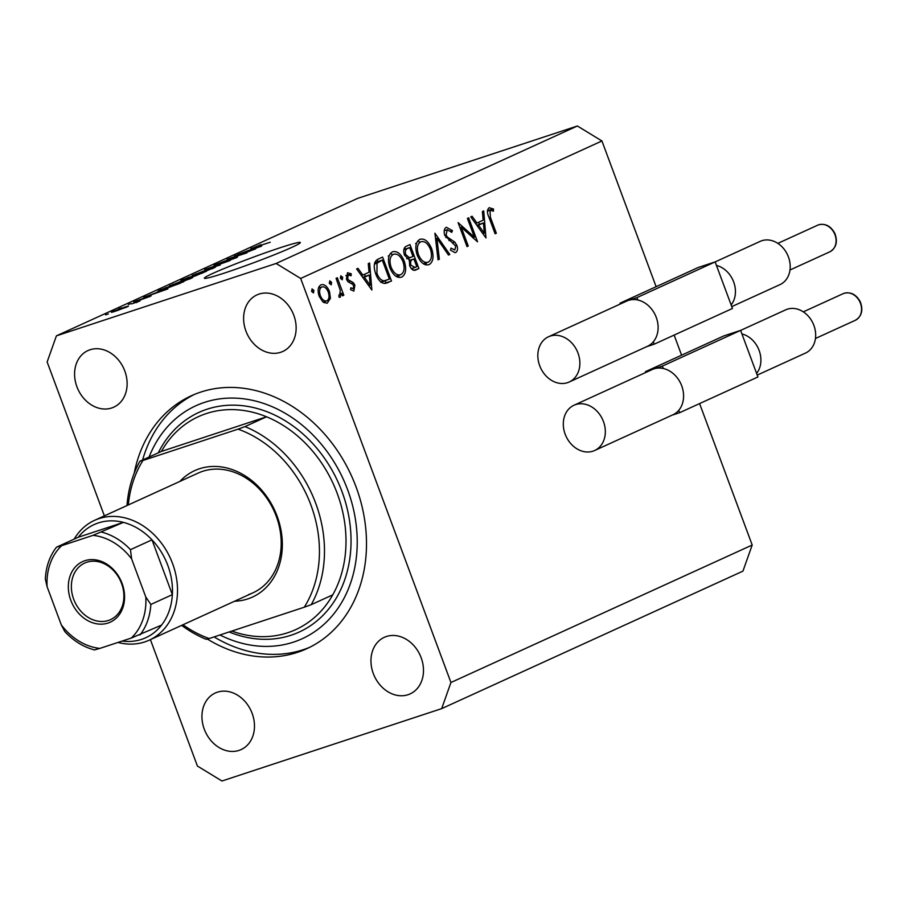<?xml version="1.0" encoding="UTF-8"?>
<svg xmlns="http://www.w3.org/2000/svg" width="907" height="907" viewBox="0 0 907 907"><rect width="100%" height="100%" fill="white"/><g stroke="black" fill="none" stroke-linecap="round" stroke-linejoin="round"><path stroke-width="1.36" d="M279.73 247.883A51.211 2.676 -20.4 0 0 229.675 266.273A51.211 2.676 -20.4 0 0 204.336 278.234A51.211 2.676 -20.4 0 0 224.947 272.882A51.211 2.676 -20.4 0 0 275.002 254.504A51.211 2.676 -20.4 0 0 300.342 242.532A51.211 2.676 -20.4 0 0 279.73 247.883M207.284 639.016A139.02 112.468 -114.5 0 0 297.428 652.36A139.02 112.468 -114.5 0 0 306.759 648.709A139.02 112.468 -114.5 0 0 353.821 481.22A139.02 112.468 -114.5 0 0 200.651 392.119A139.02 112.468 -114.5 0 0 191.32 395.769A139.02 112.468 -114.5 0 0 134.179 473.341M90.031 349.762A31.099 25.158 -114.5 0 0 87.945 350.578A31.099 25.158 -114.5 0 0 77.424 388.049A31.099 25.158 -114.5 0 0 111.686 407.98A31.099 25.158 -114.5 0 0 113.772 407.164A31.099 25.158 -114.5 0 0 124.293 369.693A31.099 25.158 -114.5 0 0 90.031 349.762M217.385 692.188A31.099 25.158 -114.5 0 0 215.299 693.005A31.099 25.158 -114.5 0 0 204.767 730.464A31.099 25.158 -114.5 0 0 239.029 750.395A31.099 25.158 -114.5 0 0 241.115 749.579A31.099 25.158 -114.5 0 0 251.647 712.12A31.099 25.158 -114.5 0 0 217.385 692.188M386.393 636.51A31.099 25.158 -114.5 0 0 384.307 637.326A31.099 25.158 -114.5 0 0 373.786 674.785A31.099 25.158 -114.5 0 0 408.048 694.717A31.099 25.158 -114.5 0 0 410.134 693.9A31.099 25.158 -114.5 0 0 420.655 656.441A31.099 25.158 -114.5 0 0 386.393 636.51M259.051 294.083A31.099 25.158 -114.5 0 0 256.964 294.9A31.099 25.158 -114.5 0 0 246.432 332.359A31.099 25.158 -114.5 0 0 280.694 352.29A31.099 25.158 -114.5 0 0 282.78 351.474A31.099 25.158 -114.5 0 0 293.312 314.015A31.099 25.158 -114.5 0 0 259.051 294.083M656.124 286.691L601.931 140.97L577.385 125.994L276.125 263.472L56.404 335.862L47.141 361.972L104.384 515.879M150.403 639.639L197.409 766.03L221.954 781.006L441.675 708.628L450.938 682.506L300.671 278.449L276.125 263.472M474.406 237.203L467.4 218.383L468.636 217.816L477.547 241.795L461.221 227.169L468.239 246.035L467.014 246.602L458.092 222.623L474.406 237.203L472.751 237.747M455.099 252.69L450.462 250.128L451.017 248.144L454.838 249.992L455.722 246.046L444.827 235.548C443.614 231.398 444.113 228.643 446.335 227.283L452.446 230.616L451.743 232.362L447.242 229.732L446.074 235.026L447.434 237.146L454.781 242.078L456.913 245.389C458.001 248.983 457.57 251.364 455.62 252.52L455.314 252.622M447.412 229.675L444.237 230.729L447.412 229.675M434.918 233.201L449.804 254.448L448.489 255.048L436.902 238.246L439.362 259.221L438.047 259.821L434.918 233.201M419.748 239.414C424.385 238.065 428.342 241.126 431.619 248.609C434.102 256.466 433.308 261.783 429.226 264.561C424.544 265.978 420.553 262.883 417.265 255.298C414.782 247.407 415.621 242.112 419.748 239.414L420.372 239.176M392.368 251.908C397.005 250.559 400.951 253.631 404.227 261.103C406.721 268.971 405.928 274.288 401.846 277.054C397.153 278.472 393.173 275.388 389.874 267.792C387.402 259.912 388.23 254.618 392.368 251.908L392.992 251.67M369.614 263.007L371.859 290.025L356.621 268.937L357.959 268.325L362.845 275.082L369.047 272.247L368.276 263.62L369.614 263.007M312.008 288.936L313.89 290.41L313.493 292.938L311.611 291.453L312.065 288.914M441.675 708.628L742.935 571.138L752.198 545.028L450.938 682.506M752.198 545.028L699.592 403.581M681.588 355.181L674.128 335.091M601.931 140.97L300.671 278.449M326.871 303.255L322.824 301.838L319.128 296.238C317.359 290.557 317.972 286.759 320.953 284.855C324.287 283.868 327.132 286.09 329.49 291.51L330.431 298.346L327.234 303.165M329.74 280.841L331.622 282.326L331.225 284.843L329.343 283.369L329.797 280.83M340.114 297.303L338.98 297.133L338.957 294.968L339.706 294.99L340.284 290.308L336.078 278.313L337.313 277.746L343.821 295.263L342.597 295.829L341.633 293.244L340.182 297.281M338.957 294.968L339.706 294.99M340.794 275.796L342.676 277.281L342.279 279.798L340.397 278.313L340.862 275.773M353.741 291.056L350.567 289.639L350.839 287.757L353.254 288.811L353.673 285.852L352.744 284.424L347.925 281.635L346.451 279.141L347.506 272.735L351.247 273.801L351.032 275.796L348.367 274.855L347.653 278.483L348.605 280.002L353.413 282.723L354.875 285.206L353.877 291.022M348.526 274.798L345.896 275.671L348.526 274.798M375.713 273.891C373.106 266.057 373.99 261.091 378.366 259.017L382.607 257.078L391.518 281.045L384.092 283.426C380.498 282.508 377.709 279.322 375.713 273.891M414.828 270.229L416.234 269.764C413.796 271.204 411.608 269.878 409.681 265.819L409.363 259.992L404.443 255.071C403.116 250.502 403.728 247.566 406.291 246.273L409.998 244.584L418.909 268.551L415.519 270.048M483.726 210.934L485.971 237.94L470.733 216.864L472.071 216.251L476.957 223.009L483.159 220.174L482.388 211.546L483.726 210.934M489.156 207.737L493.487 208.995L493.442 211.172L489.995 210.231L490.404 217.272L496.333 233.212L495.097 233.779L489.077 217.589C486.923 212.964 486.946 209.676 489.156 207.737L489.429 207.635M491.027 210.163L487.388 211.082L490.131 210.175M250.185 250.854L234.494 256.023L255.627 248.881L232.623 257.384L246.919 252.849L227.192 259.345L250.23 250.978M217.034 264.685C213.564 265.796 213.088 265.762 215.605 264.606L226.841 260.32L217.782 263.903C216.115 264.663 216.32 264.708 218.394 264.05L234.652 257.792C237.917 256.749 238.394 256.76 236.081 257.826L217.034 264.685M213.973 265.49L215.775 265.082M217.782 263.903C216.115 264.663 216.32 264.708 218.394 264.05L218.451 264.209M237.555 257.021L236.081 257.826M220.186 265.048L204.778 269.583L230.061 260.547L207.896 268.449L220.186 265.048M192.76 275.411L209.052 268.846C215.084 266.839 216.728 266.522 213.995 267.905L192.216 275.445M215.56 267.032L213.995 267.905M169.994 285.807L186.286 279.231C192.318 277.225 193.962 276.918 191.23 278.302L169.45 285.83M192.794 277.417L191.23 278.302M157.138 292.065L167.886 288.914L143.794 297.417L157.228 292.315M108.375 313.935L105.552 314.865L108.375 313.935M577.385 125.994L357.664 198.372L56.404 335.862M116.255 310.908C111.788 312.405 110.541 312.654 112.502 311.657L123.749 307.462C128.114 306.01 129.316 305.772 127.354 306.77L116.255 310.908M111.368 312.291L112.638 312.042M128.477 306.135L127.354 306.77M121.527 307.927L118.715 308.856L121.527 307.927M131.662 303.89L139.995 300.965L131.662 303.89M136.379 302.632L137.138 302.303M131.13 303.539L128.318 304.469L131.13 303.539M136.243 301.407C133.431 302.314 133 302.314 134.984 301.396L148.963 296.385C151.458 295.58 151.775 295.614 149.893 296.476L136.243 301.407M133.726 302.088L135.12 301.77M149.122 296.816L148.963 296.385C151.458 295.58 151.775 295.614 149.893 296.476M164.779 289.095C158.702 291.136 157.115 291.43 160.029 290.002L183.781 281.669L164.779 289.095M158.215 290.977L160.222 290.535M184.257 279.673C180.55 280.887 179.994 280.887 182.613 279.696L206.547 271.272L184.257 279.673M180.89 280.603L182.783 280.15M250.865 249.3L261.601 246.148L237.509 254.64L250.956 249.55M252.021 248.348L261.012 244.663L254.221 247.464L270.218 242.226L250.899 248.597M125.404 307.598L126.028 307.337M117.593 310.466L125.336 307.428L122.332 308.108L114.044 311.623M114.509 310.999L117.536 310.307M163.43 290.217L155.131 293.278L163.43 290.217M180.051 283.075L164.949 288.052L161.956 289.775L180.153 283.324M162.036 289.979L162.5 289.163M188.985 279.254L190.232 278.744M182.262 281.828L188.917 279.061C190.969 278.018 189.608 278.29 184.835 279.9L172.307 285.183M177.216 283.596L182.216 281.703M173.328 284.197C171.321 285.217 172.602 284.957 177.16 283.438M202.907 272.939L196.932 274.628L193.134 276.703M194.744 276.17L202.817 272.678M193.202 276.352L194.688 276.023M194.722 275.637L187.704 277.667L183.747 279.844M185.72 279.186L194.62 275.388M183.758 279.492L185.663 279.039M211.75 268.869L212.986 268.347M205.027 271.442L211.682 268.676C213.723 267.633 212.363 267.905 207.601 269.504L195.073 274.787M199.982 273.2L204.982 271.306M196.093 273.801C194.087 274.821 195.368 274.572 199.925 273.052M257.146 247.452L248.847 250.502L257.146 247.452M311.52 291.192L313.89 290.41M328.549 298.97L330.431 298.346M324.525 301.634L324.116 302.745M318.89 286.907L319.922 287.598M328.209 291.929L329.49 291.51M320.352 295.659C322.155 299.786 324.332 301.509 326.905 300.829C329.15 299.31 329.604 296.385 328.255 292.054C326.463 287.938 324.298 286.261 321.758 287.009C319.479 288.449 319.015 291.34 320.352 295.659L319.083 296.079M323.13 302.088L326.905 300.829M318.459 288.086L322.11 286.873L318.47 288.075M329.252 283.097L331.622 282.326M342.54 295.682L343.821 295.263M340.488 293.63L341.633 293.244M340.318 278.052L342.676 277.281M345.907 275.569L351.247 273.801M346.372 278.903L347.653 278.483M347.098 280.501L348.605 280.002M348.254 281.952L350.794 281.113M351.145 283.46L353.413 282.723M353.583 285.637L354.875 285.206M361.405 275.558L362.845 275.082M364.818 274.186L365.022 276.42M362.97 277.723L364.399 277.247L370.226 285.308L369.296 275.014L362.675 277.315M368.786 285.773L370.226 285.308M369.296 275.014L364.399 277.247M377.233 259.629L377.936 261.533M385.112 280.819L385.883 282.905L391.518 281.045M385.883 282.905L384.659 283.472M380.804 281.873L389.375 279.152L382.289 260.094L374.67 262.871M375.668 273.755L376.949 273.336C378.638 277.859 380.985 280.365 383.956 280.841M374.376 264.084L377.029 263.211L376.949 273.336M382.289 260.094L377.029 263.211M402.946 261.533L404.227 261.103M399.329 275.161L398.162 277.327M390.327 253.506L392.527 254.572M391.11 267.236C393.808 273.313 397.062 275.773 400.871 274.628C404.273 272.417 404.976 268.098 403.003 261.681C400.316 255.638 397.096 253.189 393.321 254.345C389.863 256.466 389.114 260.762 391.11 267.236L389.829 267.656M395.962 276.272L400.871 274.628M389.171 255.717L388.219 256.001M404.749 247.486L405.327 249.028M408.717 258.144L409.556 260.4M412.492 268.302L413.161 270.105M413.717 270.263L418.909 268.551M406.687 258.699L412.991 256.511L409.681 247.6L403.864 249.538M415.1 267.418L416.767 266.647L413.909 258.971L413.082 259.345C410.882 259.844 410.157 261.806 410.894 265.207L415.1 267.418M409.613 265.626L410.894 265.207M409.159 260.638L413.082 259.345M409.182 260.524L413.909 258.971M404.397 254.935L405.678 254.504L409.51 257.769M403.83 249.754L407.923 248.393C405.667 248.937 404.919 250.967 405.678 254.504M409.681 247.6L407.923 248.393M430.337 249.028L431.619 248.609M426.709 262.667L425.553 264.833M417.719 241.013L419.907 242.078M418.49 254.731C421.188 260.808 424.453 263.268 428.251 262.123C431.653 259.924 432.367 255.604 430.394 249.176C427.707 243.133 424.476 240.695 420.712 241.84C417.243 243.972 416.506 248.269 418.49 254.731L417.22 255.162M423.354 263.767L428.251 262.123M416.551 243.212L415.599 243.495M448.398 254.912L449.804 254.448M435.564 238.688L436.902 238.246M438.024 259.651L439.362 259.221M444.396 229.936L445.008 230.469M450.688 231.194L452.446 230.616M444.793 235.446L446.074 235.026M445.915 237.657L447.434 237.146M452.695 242.77L454.781 242.078M455.62 245.808L456.913 245.389M459.94 227.589L461.221 227.169M466.958 246.455L468.239 246.035M475.517 223.485L476.957 223.009M478.93 222.102L479.134 224.346M477.082 225.639L478.522 225.174L484.338 233.224L483.408 222.941L476.799 225.242M482.909 233.7L484.338 233.224M483.408 222.941L478.522 225.174M495.052 233.643L496.333 233.212M487.422 210.549L493.487 208.995M179.892 481.413A69.51 56.234 65.5 0 1 199.415 468.783A69.51 56.234 65.5 0 1 277.134 516.219A69.51 56.234 65.5 0 1 247.804 598.903A69.51 56.234 65.5 0 1 234.573 601.228M248.484 594.595A65.848 53.275 -114.5 0 0 252.906 592.861A65.848 53.275 -114.5 0 0 275.195 513.521A65.848 53.275 -114.5 0 0 202.646 471.323A65.848 53.275 -114.5 0 0 198.225 473.046L94.543 520.357A65.848 53.275 65.5 0 1 98.965 518.634A65.848 53.275 65.5 0 1 171.514 560.843A65.848 53.275 65.5 0 1 149.224 640.172A65.848 53.275 65.5 0 1 144.803 641.907A65.848 53.275 65.5 0 1 117.967 642.439M231.818 631.079A117.071 94.713 -114.5 0 0 287.836 632.712A117.071 94.713 -114.5 0 0 295.682 629.639A117.071 94.713 -114.5 0 0 332.744 594.856L311.226 604.674A117.071 94.713 65.5 0 0 245.003 426.607L266.522 416.789A117.071 94.713 -114.5 0 0 206.331 413.558A117.071 94.713 -114.5 0 0 198.486 416.63A117.071 94.713 -114.5 0 0 161.423 451.414L139.905 461.232A117.071 94.713 65.5 0 0 126.991 505.562M219.936 634.991A128.046 103.591 -114.5 0 0 293.607 642.088A128.046 103.591 -114.5 0 0 347.63 489.757A128.046 103.591 -114.5 0 0 204.472 402.391A128.046 103.591 -114.5 0 0 149.088 457.049M309.661 647.326A139.02 112.468 65.5 0 1 303.301 649.684A139.02 112.468 65.5 0 1 214.109 636.918M182.987 624.764A113.409 91.754 -114.5 0 0 209.166 638.539L206.127 639.299A117.071 94.713 65.5 0 1 181.661 625.377M311.226 604.674L304.276 607.214A113.409 91.754 -114.5 0 0 238.053 429.147L142.943 460.484A113.409 91.754 -114.5 0 0 128.318 504.95M304.276 607.214L209.166 638.539M245.003 426.607L238.053 429.147M142.943 460.484L139.905 461.232M142.603 460.008A139.02 112.468 65.5 0 1 194.279 394.488M332.744 594.856A117.071 94.713 -114.5 0 0 266.522 416.789L161.423 451.414M108.046 623.041A33.287 26.938 65.5 0 1 70.814 600.321A33.287 26.938 65.5 0 1 84.861 560.719A33.287 26.938 65.5 0 1 122.082 583.428A33.287 26.938 65.5 0 1 108.046 623.041M86.8 562.238A31.099 25.158 -114.5 0 0 84.714 563.054A31.099 25.158 -114.5 0 0 74.193 600.513A31.099 25.158 -114.5 0 0 108.455 620.445A31.099 25.158 -114.5 0 0 110.541 619.628A31.099 25.158 -114.5 0 0 121.062 582.169A31.099 25.158 -114.5 0 0 86.8 562.238M122.173 641.056A62.198 50.316 -114.5 0 0 141.571 639.378A62.198 50.316 -114.5 0 0 161.559 625.104A62.198 50.316 -114.5 0 0 172.364 594.641A62.198 50.316 -114.5 0 0 151.991 539.846A62.198 50.316 -114.5 0 0 123.363 522.375A62.198 50.316 -114.5 0 0 98.273 522.954A62.198 50.316 -114.5 0 0 78.285 537.227L56.472 547.216C49.658 556.059 45.951 566.682 45.35 579.074L47.107 586.727L61.291 624.866A58.536 47.357 -114.5 0 0 99.872 648.403L131.243 638.074A58.536 47.357 -114.5 0 0 145.8 597.021L131.617 558.893A58.536 47.357 -114.5 0 0 93.036 535.345L61.665 545.674A58.536 47.357 -114.5 0 0 47.107 586.727M93.036 535.345L123.363 522.375L78.285 537.227M74.181 539.098A65.848 53.275 65.5 0 1 94.543 520.357M145.8 597.021L150.845 604.459L172.364 594.641L151.991 539.846L130.472 549.665L131.617 558.893M99.872 648.403L94.974 649.775M161.559 625.104L131.243 638.074M56.767 547.046L61.665 545.674M94.679 649.956C83.455 647.076 73.49 640.932 64.782 631.533L61.291 624.866M731.768 306.623L779.997 284.617A23.775 19.24 -114.5 0 0 788.047 255.967A23.775 19.24 -114.5 0 0 761.846 240.718A23.775 19.24 -114.5 0 0 760.247 241.341L715.147 261.93M567.51 382.675A24.874 20.124 65.5 0 1 540.096 366.734A24.874 20.124 65.5 0 1 548.52 336.758A24.874 20.124 65.5 0 1 550.186 336.112A24.874 20.124 65.5 0 1 577.6 352.052A24.874 20.124 65.5 0 1 569.177 382.028A24.874 20.124 65.5 0 1 567.51 382.675M548.52 336.758L626.771 301.056A24.874 20.124 65.5 0 1 628.438 300.398A24.874 20.124 65.5 0 1 637.78 300.002A24.874 20.124 65.5 0 1 656.249 317.371A24.874 20.124 65.5 0 1 653.323 341.792A24.874 20.124 65.5 0 1 647.428 346.315L569.177 382.028M620.297 304.004L619.991 303.187L698.243 267.474L715.135 261.908L732.459 308.471L654.208 344.184L646.612 346.689M619.991 303.187L636.884 297.621L637.78 300.002M653.323 341.792L654.208 344.184M715.135 261.908L636.884 297.621M716.451 265.445A23.775 19.24 65.5 0 1 733.661 281.941A23.775 19.24 65.5 0 1 731.144 304.933M757.232 375.101L805.461 353.095A23.775 19.24 -114.5 0 0 813.511 324.445A23.775 19.24 -114.5 0 0 787.31 309.208A23.775 19.24 -114.5 0 0 785.723 309.831L740.611 330.409M592.974 451.164A24.874 20.124 65.5 0 1 565.571 435.224A24.874 20.124 65.5 0 1 573.984 405.248A24.874 20.124 65.5 0 1 575.662 404.59A24.874 20.124 65.5 0 1 603.064 420.542A24.874 20.124 65.5 0 1 594.641 450.507A24.874 20.124 65.5 0 1 592.974 451.164M573.984 405.248L652.235 369.534A24.874 20.124 65.5 0 1 653.902 368.888A24.874 20.124 65.5 0 1 663.244 368.491A24.874 20.124 65.5 0 1 681.724 385.86A24.874 20.124 65.5 0 1 678.787 410.281A24.874 20.124 65.5 0 1 672.892 414.805L594.641 450.507M645.761 372.494L645.455 371.666L723.707 335.964L740.611 330.386L757.923 376.961L679.672 412.674L672.076 415.168M645.455 371.666L662.359 366.099L663.244 368.491M678.787 410.281L679.672 412.674M740.611 330.386L662.359 366.099M741.926 333.935A23.775 19.24 65.5 0 1 759.125 350.431A23.775 19.24 65.5 0 1 756.608 373.423M385.441 283.403L388.752 282.315M375.09 262.667L380.725 260.819M448.965 240.627L451.335 239.845M489.122 217.691L490.404 217.272M158.294 452.842A120.722 97.673 65.5 0 1 207.011 409.238A120.722 97.673 65.5 0 1 341.996 491.617A120.722 97.673 65.5 0 1 291.068 635.24A120.722 97.673 65.5 0 1 229.131 631.964M101.845 532.194A62.198 50.316 65.5 0 1 130.472 549.665M150.845 604.459A62.198 50.316 65.5 0 1 140.041 634.923M818.624 224.823A14.637 11.836 -114.5 0 0 817.649 225.208L818.704 224.789C825.483 223.247 830.869 226.104 834.848 233.371C837.921 241.818 836.231 247.962 829.803 251.829A14.637 11.836 -114.5 0 0 834.757 234.199A14.637 11.836 -114.5 0 0 818.624 224.823M844.1 293.301A14.637 11.836 -114.5 0 0 843.113 293.687L844.179 293.278C850.959 291.725 856.333 294.594 860.324 301.861C863.385 310.296 861.707 316.452 855.267 320.318A14.637 11.836 -114.5 0 0 860.221 302.689A14.637 11.836 -114.5 0 0 844.1 293.301M386.314 280.422L380.679 282.281M414.59 267.61L411.313 268.687M410.622 257.509L406.778 258.778M149.224 640.172L252.906 592.861M817.649 225.208L777.843 243.371M829.803 251.829L789.997 269.991M843.113 293.687L803.307 311.849M855.267 320.318L815.461 338.481"/></g></svg>
